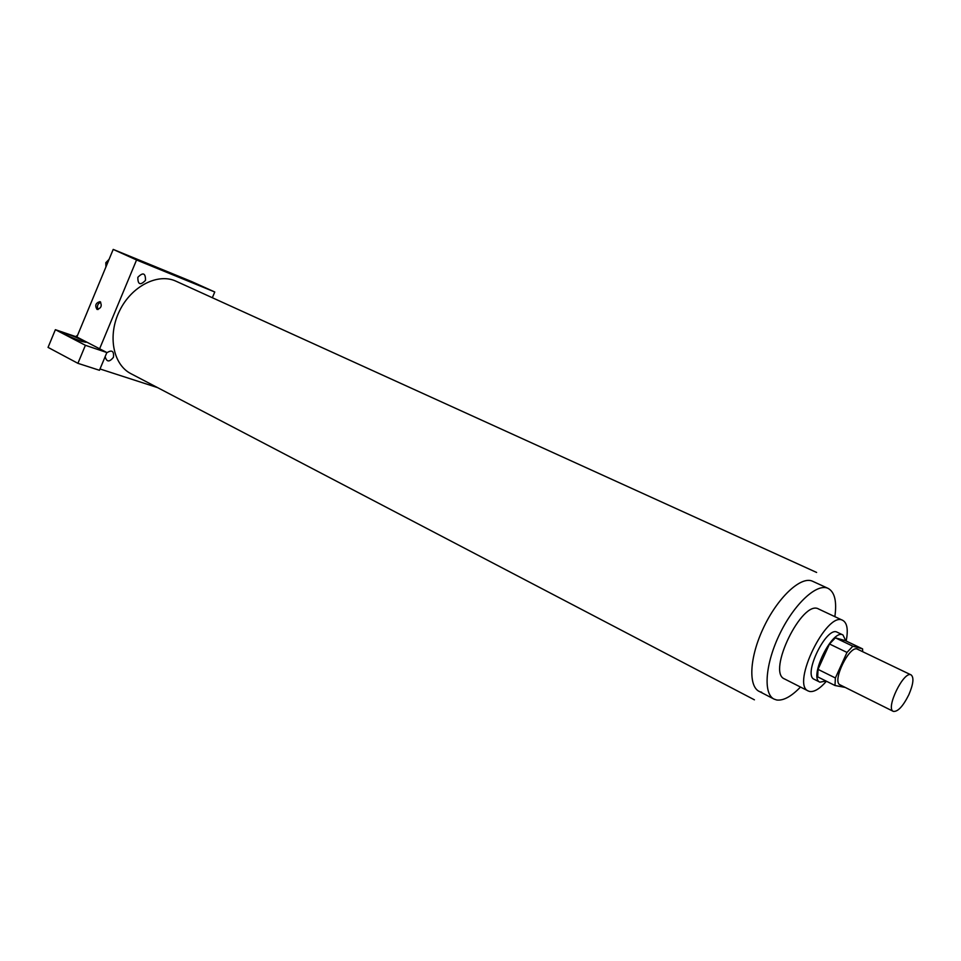 <?xml version="1.0" encoding="UTF-8"?>
<svg xmlns="http://www.w3.org/2000/svg" width="961" height="961" viewBox="0 0 961 961"><rect width="100%" height="100%" fill="white"/><g stroke="black" fill="none" stroke-linecap="round" stroke-linejoin="round"><path stroke-width="1.44" d="M908.878 694.659C903.016 706.347 897.826 711.921 893.334 711.38C885.249 708.557 903.941 670.273 911.136 674.922C914.103 677.517 913.358 684.088 908.878 694.659M893.334 711.38L840.094 684.869C831.505 681.769 849.776 644.35 857.5 649.216L911.136 674.922M834.989 685.505L817.703 676.88L818.015 669.361L829.511 643.99L835.385 637.84L845.308 640.627L862.594 648.891L852.839 646.2L846.989 652.423L835.385 677.973L834.989 685.505L845.224 687.427M862.594 648.891L862.678 651.702M845.836 640.879L842.965 634.969C832.466 628.386 808.261 677.937 819.913 682.166L826.004 681.025M819.913 682.166L814.231 679.319C802.519 675.054 826.652 625.623 837.223 632.242L842.965 634.969M835.385 637.84L852.839 646.2M818.015 669.361L835.385 677.973M829.511 643.99L846.989 652.423M846.16 641.035C848.347 629.839 847.218 622.956 842.797 620.386C826.989 610.451 790.747 684.64 808.297 691.007L809.727 691.488C814.327 692.124 819.901 688.713 826.424 681.229M842.797 620.386L818.652 609.034C802.399 598.931 766.554 672.34 784.512 678.934L808.297 691.007M834.869 616.65C836.971 601.43 834.713 592.012 828.106 588.384C817.078 582.895 794.519 603.52 779.996 633.443C765.328 663.294 762.914 693.77 774.037 699.091L776.704 699.992C783.383 700.869 791.311 696.545 800.489 687.043M754.421 699.824L130.912 373.673C113.062 364.663 107.356 335.509 119.536 310.871C131.477 286.114 157.976 272.684 176.067 281.237L816.622 572.456M145.507 280.348C140.342 285.633 137.783 284.624 137.843 277.309C143.033 272.023 145.591 273.032 145.507 280.348M157.52 387.595L100.016 368.976M212.345 297.73L214.759 291.988L136.558 259.975L99.62 348.783L106.863 352.531L85.397 345.299L55.378 329.683L76.868 336.999L99.62 348.783M106.731 352.843C111.872 349.54 114.119 351.005 113.458 357.252C109.398 362.345 106.623 362.129 105.157 356.615M106.863 352.531L99.463 370.285L77.913 363.33L48.05 347.389L55.378 329.683M81.781 341.455C72.604 338.104 66.441 335.365 63.282 333.215C61.288 331.125 85.012 340.614 85.997 342.296L81.781 341.455M85.397 345.299L77.913 363.33M214.759 291.988L191.635 281.561L113.206 249.404L76.868 336.999M157.063 267.807L172.259 274.173L157.063 267.807M113.206 249.404L136.558 259.975M100.088 301.694C102.25 305.682 101.229 308.265 97.025 309.442C94.683 305.526 95.656 302.919 99.956 301.634L100.088 301.694M100.713 302.174C97.566 303.808 96.677 306.271 98.046 309.55M108.905 259.77L105.806 262.677L105.962 266.882M105.806 262.677L107.392 263.41M105.914 266.966L105.83 263.23M106.166 262.341L109.073 259.362M77.324 335.894L76.351 336.83M75.751 336.614L77.613 335.209M761.665 692.196C748.343 690.178 748.391 660.543 762.746 629.395C776.896 598.186 800.813 575.579 812.538 581.237M758.962 691.271L774.037 699.091M812.67 581.297L828.106 588.384"/></g></svg>
